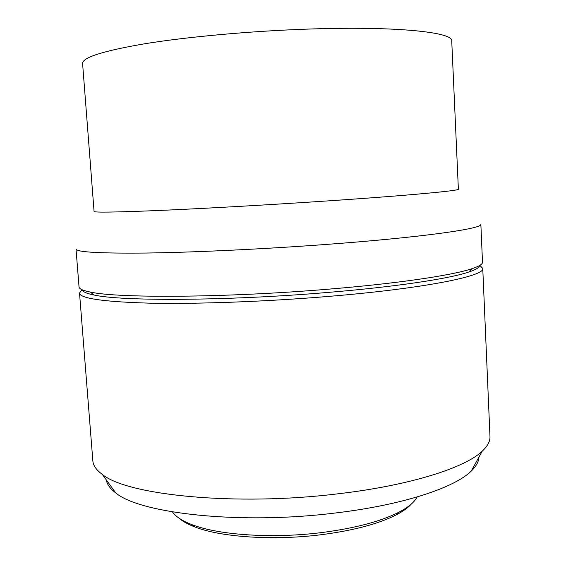 <?xml version="1.0" encoding="UTF-8"?>
<svg xmlns="http://www.w3.org/2000/svg" width="566" height="566" viewBox="0 0 566 566"><rect width="100%" height="100%" fill="white"/><g stroke="black" fill="none" stroke-linecap="round" stroke-linejoin="round"><path stroke-width="0.85" d="M179.132 518.237C182.74 521.428 188.004 524.342 194.93 526.981C220.931 537.198 273.711 540.799 321.566 534.672C354.068 530.399 379.121 523.72 396.716 514.635C403.268 511.176 408.136 507.645 411.333 504.03M172.496 511.912C175.701 516.666 182.245 520.932 192.122 524.71C218.702 535.125 272.939 538.797 322.118 532.514C355.519 528.135 381.222 521.307 399.228 512.046C408.574 507.094 414.545 502.056 417.149 496.948M106.288 479.869C107.009 484.362 110.151 488.699 115.719 492.887C139.922 513.617 241.017 524.937 335.935 512.923C402.716 504.992 454.498 487.729 471.181 471.145C476.197 466.313 478.786 461.623 478.956 457.08M82.056 289.721L79.523 293.046L92.845 460.816C93.178 465.507 96.34 470.042 102.333 474.414C126.947 495.151 235.52 506.407 337.888 493.814C409.826 485.508 465.04 467.813 482.218 451.18C487.637 446.107 490.22 441.225 489.979 436.528L482.756 268.383L479.834 265.39M79.523 293.046C79.962 298.459 103.486 301.834 150.103 303.171C196.643 304.147 264.57 301.699 326.617 296.577C423.863 288.639 485.593 275.982 482.756 268.383M82.424 289.884C82.749 291.794 86.534 293.485 93.779 294.971C120.65 301.275 226.159 300.963 325.577 292.622C394.707 287.004 449.206 278.734 468.839 272.027C475.85 269.678 479.402 267.534 479.487 265.596M79.035 286.927C79.127 288.865 82.912 290.577 90.404 292.07C117.424 298.268 224.872 297.794 326.207 289.353C396.653 283.665 452.043 275.387 471.839 268.744C479.091 266.345 482.642 264.18 482.494 262.249L480.859 224.249C483.576 228.565 421.408 237.494 323.646 244.625C261.273 249.21 193.063 252.394 146.438 253.037C99.75 253.476 76.276 252.132 76.021 249.012L79.035 286.927M94.069 211.472C94.281 212.568 115.372 212.257 157.327 210.545C199.14 208.755 259.978 205.38 315.828 201.701C403.6 195.935 460.667 190.65 458.375 189.185L451.739 40.978C453.614 32.142 395.188 25.873 305.881 29.17C249.075 31.201 187.417 36.861 145.335 43.66C103.161 50.876 82.247 57.506 82.594 63.555L94.069 211.472M194.93 526.981L192.122 524.71M115.719 492.887L102.333 474.414M93.779 294.971L90.404 292.07M468.839 272.027L471.839 268.744M471.181 471.145L482.218 451.18M396.716 514.635L399.228 512.046"/></g></svg>
